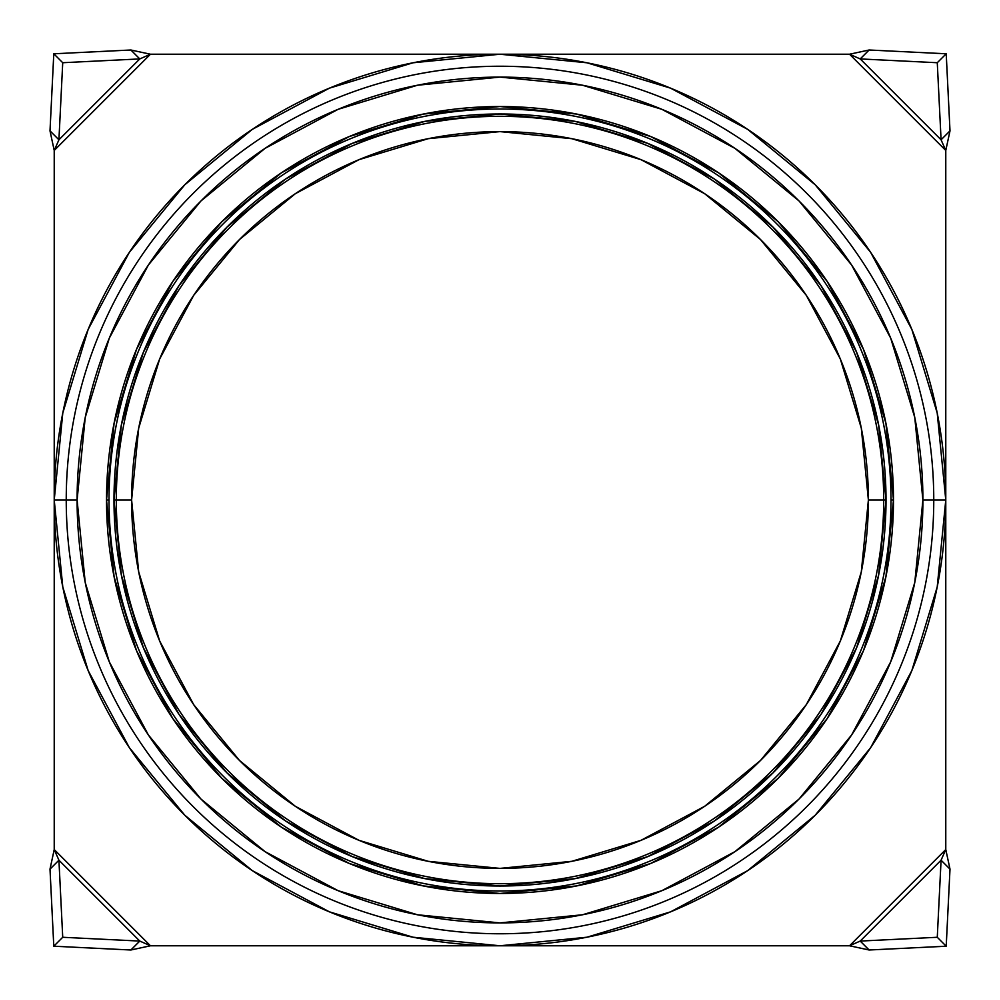 <?xml version="1.0" encoding="UTF-8"?>
<svg xmlns="http://www.w3.org/2000/svg" width="1000" height="1000" viewBox="0 0 1000 1000"><rect width="100%" height="100%" fill="white"/><g stroke="black" fill="none" stroke-linecap="round" stroke-linejoin="round"><path stroke-width="1.5" d="M54.225 500L66.237 500A433.762 433.762 0 0 1 500 66.237A433.762 433.762 0 0 1 933.763 500L945.775 500A445.775 445.775 0 0 0 500 54.225A445.775 445.775 0 0 0 54.225 500A445.775 445.775 0 0 0 500 945.775A445.775 445.775 0 0 0 945.775 500L933.763 500A433.762 433.762 0 0 0 500 66.237A433.762 433.762 0 0 0 66.237 500L77.1 500A422.9 422.9 0 0 1 500 77.1A422.9 422.9 0 0 1 922.9 500L933.763 500L922.9 500L914.775 417.5L890.7 338.162L851.625 265.05L799.038 200.963L734.95 148.375L661.838 109.3L582.5 85.225L500 77.1L417.5 85.225L338.162 109.3L265.05 148.375L200.963 200.963L148.375 265.05L109.3 338.162L85.225 417.5L77.1 500L85.225 582.5L109.3 661.838L148.375 734.95L200.963 799.038L265.05 851.625L338.162 890.7L417.5 914.775L500 922.9L582.5 914.775L661.838 890.7L734.95 851.625L799.038 799.038L851.625 734.95L890.7 661.838L914.775 582.5L922.9 500A422.9 422.9 0 0 1 500 922.9A422.9 422.9 0 0 1 77.1 500L66.237 500A433.762 433.762 0 0 0 500 933.763A433.762 433.762 0 0 0 933.763 500A433.762 433.762 0 0 1 500 933.763A433.762 433.762 0 0 1 66.237 500L54.225 500L62.787 586.962L88.162 670.588L129.35 747.663L184.788 815.212L252.338 870.65L329.412 911.838L413.038 937.212L500 945.775L586.962 937.212L670.588 911.838L747.663 870.65L815.212 815.212L870.65 747.663L911.838 670.588L937.212 586.962L945.775 500L937.212 413.038L911.838 329.412L870.65 252.338L815.212 184.788L747.663 129.35L670.588 88.162L586.962 62.787L500 54.225L413.038 62.787L329.412 88.162L252.338 129.35L184.788 184.788L129.35 252.338L88.162 329.412L62.787 413.038L54.225 500M109.012 500A390.988 390.988 0 0 0 500 890.987A390.988 390.988 0 0 0 890.987 500L893.475 500A393.475 393.475 0 0 1 500 893.475A393.475 393.475 0 0 1 106.525 500L109.012 500A390.988 390.988 0 0 1 500 109.012A390.988 390.988 0 0 1 890.987 500A390.988 390.988 0 0 1 500 890.987A390.988 390.988 0 0 1 109.012 500L106.525 500A393.475 393.475 0 0 1 500 106.525A393.475 393.475 0 0 1 893.475 500L890.987 500A390.988 390.988 0 0 0 500 109.012A390.988 390.988 0 0 0 109.012 500M179.05 714.45L227.05 772.95L285.55 820.95L352.287 856.625L424.688 878.587L500 886.012L575.312 878.587L647.712 856.625L714.45 820.95L772.95 772.95L820.95 714.45L856.625 647.712L878.587 575.312L886.012 500L878.587 424.688L856.625 352.287L820.95 285.55L772.95 227.05L714.45 179.05L647.712 143.375L575.312 121.412L500 113.987L424.688 121.412L352.287 143.375L285.55 179.05L227.05 227.05L179.05 285.55L143.375 352.287L121.412 424.688L113.987 500L116.3 500A383.7 383.7 0 0 1 500 116.3A383.7 383.7 0 0 1 883.7 500A383.7 383.7 0 0 0 500 116.3A383.7 383.7 0 0 0 116.3 500L131.613 500A368.387 368.387 0 0 1 500 131.613A368.387 368.387 0 0 1 868.388 500L886.012 500A386.012 386.012 0 0 0 500 113.987A386.012 386.012 0 0 0 113.987 500L121.412 575.312L143.375 647.712L179.05 714.45L227.05 772.95L285.438 820.888M714.45 820.95L772.95 772.95L820.888 714.562M820.95 285.55L772.95 227.05L714.562 179.112M285.55 179.05L227.05 227.05L179.112 285.438M893.475 500L885.913 576.763L863.525 650.575L827.163 718.6L778.238 778.238L718.6 827.163L650.575 863.525L576.763 885.913L500 893.475L423.237 885.913L349.425 863.525L281.4 827.163L221.762 778.238L172.838 718.6L136.475 650.575L114.087 576.763L106.525 500L114.087 423.237L136.475 349.425L172.838 281.4L221.762 221.762L281.4 172.838L349.425 136.475L423.237 114.087L500 106.525L576.763 114.087L650.575 136.475L718.6 172.838L778.238 221.762L827.163 281.4L863.525 349.425L885.913 423.237L893.475 500M113.987 500A386.012 386.012 0 0 0 500 886.012A386.012 386.012 0 0 0 886.012 500L883.7 500A383.7 383.7 0 0 1 500 883.7A383.7 383.7 0 0 1 116.3 500L113.987 500M131.613 500L138.7 571.862L159.662 640.975L193.7 704.663L239.513 760.487L295.338 806.3L359.025 840.337L428.137 861.3L500 868.388L571.862 861.3L640.975 840.337L704.663 806.3L760.487 760.487L806.3 704.663L840.337 640.975L861.3 571.862L868.388 500L861.3 428.137L840.337 359.025L806.3 295.338L760.487 239.513L704.663 193.7L640.975 159.662L571.862 138.7L500 131.613L428.137 138.7L359.025 159.662L295.338 193.7L239.513 239.513L193.7 295.338L159.662 359.025L138.7 428.137L131.613 500L116.3 500A383.7 383.7 0 0 0 500 883.7A383.7 383.7 0 0 0 883.7 500L868.388 500A368.387 368.387 0 0 1 500 868.388A368.387 368.387 0 0 1 131.613 500M950 130.875L946.213 53.788L869.125 50L946.213 53.788L937.275 62.725L860.2 58.925L869.125 50L860.2 58.925L941.075 139.8L937.275 62.725L946.213 53.788L950 130.875L941.075 139.8L950 130.875L945.775 150.463L941.075 139.8L937.275 62.725L860.2 58.925L849.538 54.225L869.125 50L849.538 54.225L860.2 58.925L941.075 139.8L945.775 150.463L849.538 54.225L150.463 54.225L139.8 58.925L62.725 62.725L58.925 139.8L50 130.875L53.788 53.788L50 130.875L58.925 139.8L139.8 58.925L130.875 50L53.788 53.788L62.725 62.725L53.788 53.788L130.875 50L139.8 58.925L62.725 62.725L58.925 139.8L54.225 150.463L50 130.875L54.225 150.463L58.925 139.8L139.8 58.925L150.463 54.225L54.225 150.463L54.225 849.538L58.925 860.2L62.725 937.275L139.8 941.075L130.875 950L53.788 946.213L130.875 950L139.8 941.075L58.925 860.2L50 869.125L53.788 946.213L62.725 937.275L53.788 946.213L50 869.125L58.925 860.2L62.725 937.275L139.8 941.075L150.463 945.775L130.875 950L150.463 945.775L139.8 941.075L58.925 860.2L54.225 849.538L150.463 945.775L849.538 945.775L860.2 941.075L937.275 937.275L941.075 860.2L950 869.125L946.213 946.213L950 869.125L941.075 860.2L860.2 941.075L937.275 937.275L946.213 946.213L937.275 937.275L941.075 860.2L945.775 849.538L950 869.125L945.775 849.538L941.075 860.2L860.2 941.075L869.125 950L946.213 946.213L869.125 950L860.2 941.075L849.538 945.775L945.775 849.538L945.775 150.463L849.538 54.225L150.463 54.225L54.225 150.463L54.225 849.538L150.463 945.775L849.538 945.775L945.775 849.538L945.775 150.463L950 130.875M130.875 50L150.463 54.225L130.875 50M50 869.125L54.225 849.538L50 869.125M869.125 950L849.538 945.775L869.125 950"/></g></svg>
